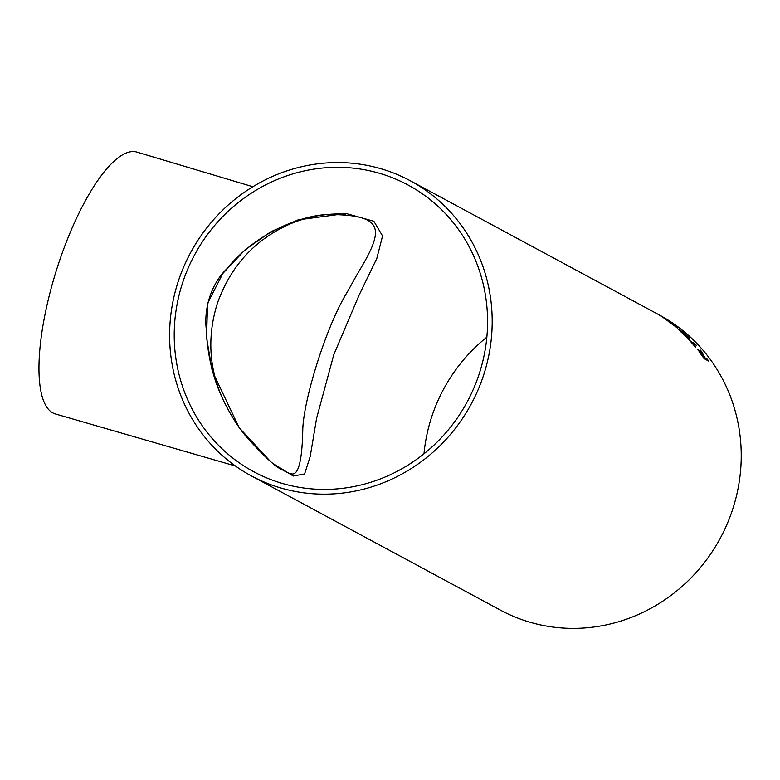 <?xml version="1.0" encoding="UTF-8"?>
<svg xmlns="http://www.w3.org/2000/svg" width="780" height="780" viewBox="0 0 780 780"><rect width="100%" height="100%" fill="white"/><g stroke="black" fill="none" stroke-linecap="round" stroke-linejoin="round"><path stroke-width="1.17" d="M235.443 466.001L55.097 413.868A137.134 41.633 -72.6 0 1 56.326 270.562A137.134 41.633 -72.6 0 1 137.017 152.129L252.866 186.732M278.07 487.149A167.602 159.422 118.3 0 1 251.374 475.907A167.602 159.422 118.3 0 1 190.554 252.73A167.602 159.422 118.3 0 1 410.407 180.823A167.602 159.422 118.3 0 1 477.877 390.283A167.602 159.422 118.3 0 1 278.07 487.149M651.095 310.528L659.451 315.042A167.602 159.422 118.3 0 1 726.921 524.501A167.602 159.422 118.3 0 1 527.114 621.367A167.602 159.422 118.3 0 1 500.428 610.126L251.374 475.907M651.056 310.508L410.407 180.823M664.365 318.279L663.838 317.996A167.602 159.422 -61.7 0 0 658.798 314.847L659.324 315.13A167.602 159.422 -61.7 0 1 664.365 318.279M677.04 327.736L664.804 318.679L677.498 327.902M664.307 318.454L668.47 321.019M677.752 328.838L685.269 334.142A167.602 159.422 -61.7 0 1 689.637 338.286L685.074 335.829A167.602 159.422 -61.7 0 0 680.716 331.695L677.732 328.77M679.322 329.472L685.269 334.142M686.673 337.428L687.2 337.711A167.602 159.422 -61.7 0 1 690.739 341.435L694.775 343.619A167.602 159.422 -61.7 0 1 696.296 345.296L692.26 343.122A167.602 159.422 -61.7 0 1 695.624 347.022L695.097 346.739A167.602 159.422 -61.7 0 0 686.673 337.428M703.287 355.29L703.931 356.187A167.602 159.422 -61.7 0 1 705.286 358.078L707.333 359.18A167.602 159.422 -61.7 0 1 708.63 361.052L704.067 358.595A167.602 159.422 -61.7 0 0 699.992 352.911L697.905 349.313L701.766 353.33L700.401 350.084A167.602 159.422 -61.7 0 1 702.039 352.111L703.931 356.187M697.622 349.255L701.766 353.33M423.988 453.794A162.805 154.859 118.3 0 1 486.847 337.145M279.581 482.606A162.805 154.859 118.3 0 1 253.656 471.685A162.805 154.859 118.3 0 1 194.571 254.894A162.805 154.859 118.3 0 1 408.135 185.045A162.805 154.859 118.3 0 1 473.665 388.508A162.805 154.859 118.3 0 1 279.581 482.606M223.733 401.066L223.031 399.575C212.979 378.319 207.422 355.154 206.368 330.077C203.57 307.749 211.711 283.354 226.726 268.934C253.246 236.008 295.25 216.84 325.865 214.549C388.031 214.168 383.672 230.461 356.645 275.213L347.431 291.817C326.323 325.621 303.254 400.471 302.767 430.121C302.094 462.257 298.038 476.736 290.618 473.558L290.521 473.538M290.608 473.558C289.77 473.714 286.874 472.387 281.921 469.589C275.906 467.337 264.059 456.427 246.392 436.858C237.812 426.533 230.032 414.102 223.031 399.575L223.031 399.575C208.942 368.618 207.051 336.531 217.367 303.303C230.724 265.941 254.972 239.489 290.101 223.957C320.941 210.766 348.075 214.49 344.916 214.354M359.131 295.045L376.798 258.482L382.57 235.96L373.864 221.266L346.018 213.496L298.126 219.872L270.913 231.709L244.969 249.912L222.875 273.4L207.548 303.401L206.554 337.672L212.248 371.036L239.148 427.694L271.264 462.355L293.251 476.024L304.6 473.957L310.206 456.485L316.582 418.373L333.801 354.676L359.131 295.045M703.862 356.236A167.515 159.344 -61.7 0 1 705.217 358.127L705.286 358.078M702.039 352.111L702.312 353.165M702.244 353.223L703.219 355.348M701.971 352.16A167.515 159.344 -61.7 0 0 700.469 350.298M708.464 360.965A167.515 159.344 -61.7 0 0 707.265 359.239L707.333 359.18M705.217 358.127L707.265 359.239M699.26 351.146L700.401 353.174A167.515 159.344 -61.7 0 1 703.228 357.055L704.759 357.796A167.602 159.422 -61.7 0 0 702.224 354.305L699.328 351.098L700.469 353.125A167.602 159.422 -61.7 0 1 703.297 357.006L704.759 357.796M686.868 337.623L687.131 337.769A167.515 159.344 -61.7 0 1 690.68 341.503L690.739 341.435M695.419 346.905A167.515 159.344 -61.7 0 0 692.201 343.18L692.26 343.122M696.072 345.169A167.515 159.344 -61.7 0 0 694.717 343.678L694.775 343.619M690.68 341.503L694.717 343.678M677.879 328.897L680.725 330.925M689.364 338.14A167.515 159.344 -61.7 0 0 685.21 334.21M679.643 330.398L681.691 332.504A167.515 159.344 -61.7 0 1 683.923 334.601L685.376 335.293A167.602 159.422 -61.7 0 0 682.968 333.031L679.692 330.34L681.749 332.446A167.602 159.422 -61.7 0 1 683.972 334.532L685.376 335.293M685.854 335.634L687.492 336.424A167.602 159.422 -61.7 0 0 684.723 333.83L681.242 331.012L683.27 333.226A167.515 159.344 -61.7 0 1 685.854 335.634L685.903 335.575A167.602 159.422 -61.7 0 0 683.329 333.157M681.184 331.081L683.27 333.226M685.903 335.575L687.492 336.424M673.14 324.265L676.991 327.805M675.246 326.391L669.172 322.052L675.655 326.488M669.172 322.052L668.197 321.428M666.666 319.946L675.675 326.557"/></g></svg>
